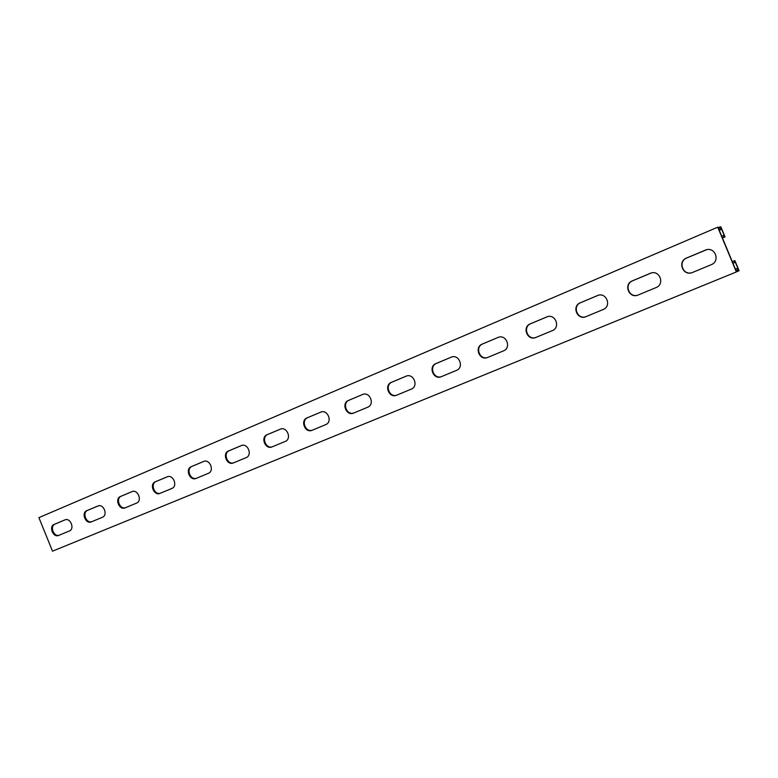 <?xml version="1.0" encoding="UTF-8"?>
<svg xmlns="http://www.w3.org/2000/svg" width="778" height="778" viewBox="0 0 778 778"><rect width="100%" height="100%" fill="white"/><g stroke="black" fill="none" stroke-linecap="round" stroke-linejoin="round"><path stroke-width="1.17" d="M732.293 261.651L733.955 260.97L734.626 262.575L735.375 262.293L738.254 269.217L737.69 269.46L737.058 268.468L735.978 268.925L735.871 270.248L718.619 228.781L719.708 229.782L720.905 229.617L720.661 228.528L721.303 228.45L720.72 228.693M738.254 269.217L737.68 269.451M721.303 228.45L724.172 235.364L721.712 236.201M717.734 227.186L38.9 517.623L52.515 551.174L736.358 271.95L717.734 227.186L719.018 228.168L720.234 228.012L720.01 226.923L720.836 226.826L725.038 236.92L722.373 237.805M733.955 260.97L734.899 260.63L739.1 270.734L738.371 271.055L737.719 270.073L736.659 270.54L736.358 271.95M735.375 262.293L732.973 263.285M734.626 262.575L732.964 263.256M98.252 505.865L87.603 510.358C81.933 512.42 86.212 523.798 91.853 521.659M167.542 476.681L156.067 481.514C150.018 483.731 154.443 495.479 160.463 493.194M241.657 445.463L229.257 450.686C222.79 453.059 227.371 465.225 233.808 462.764M321.11 412L307.689 417.65C300.765 420.208 305.501 432.801 312.406 430.156M406.505 376.027L391.947 382.154C384.497 384.925 389.408 397.986 396.829 395.136M498.085 337.419C506.235 333.898 511.739 347.854 503.415 350.917L487.621 357.472C479.579 361.041 473.967 347.192 482.214 344.1L498.085 337.419L482.691 343.934C474.658 346.93 479.763 360.486 487.767 357.413M598.165 295.309L580.699 302.652C572.025 305.9 577.325 319.991 585.97 316.665M706.512 249.757L686.906 257.917C677.56 261.427 682.909 276.015 692.274 272.563M651.137 273.02L632.718 280.741C623.703 284.126 629.062 298.48 638.057 295.056M547.362 316.704L530.732 323.697C522.388 326.818 527.591 340.638 535.906 337.438M451.648 357.005L436.458 363.404C428.727 366.282 433.735 379.586 441.437 376.63M362.441 394.553L362.597 394.485C369.871 391.295 375.113 404.511 367.654 407.244L353.562 413.089C346.375 416.318 341.075 403.199 348.447 400.446L362.441 394.553L349.05 400.223C341.863 402.887 346.696 415.705 353.854 412.962M280.683 429.028L267.788 434.455C261.097 436.925 265.755 449.295 272.417 446.747M203.972 461.335L192.04 466.362C185.786 468.657 190.289 480.61 196.513 478.237M132.328 491.511L121.271 496.17C115.416 498.309 119.773 509.872 125.598 507.655M65.274 519.762L54.995 524.09C49.51 526.084 53.721 537.277 59.186 535.206M97.795 506.031L97.882 505.992C103.591 503.415 108.268 515.172 102.375 517.292L91.318 521.882C85.668 524.469 80.97 512.799 86.796 510.66L98.057 505.933M167.056 476.856L167.153 476.817C173.261 474.084 178.084 486.221 171.802 488.487L159.986 493.388C153.956 496.14 149.094 484.091 155.308 481.806L167.367 476.739M241.131 445.648L241.248 445.599C247.793 442.701 252.772 455.247 246.052 457.688L233.4 462.929C226.943 465.866 221.915 453.409 228.557 450.948L241.52 445.502M320.546 412.194L320.692 412.136C327.703 409.053 332.858 422.036 325.661 424.662L312.075 430.292C305.141 433.424 299.938 420.528 307.057 417.883L321.042 412.019M405.902 376.241L406.067 376.173C413.624 372.886 418.953 386.335 411.212 389.165L396.586 395.234C389.126 398.569 383.729 385.217 391.383 382.358L406.447 376.046M597.28 295.621L597.543 295.523C606.363 291.769 612.053 306.26 603.057 309.576L585.96 316.675C577.257 320.517 571.431 306.124 580.33 302.768L597.64 295.514M705.053 250.224L705.393 250.088C714.963 246.101 720.817 261.155 711.092 264.763L692.508 272.465C683.065 276.598 677.016 261.632 686.653 257.975L705.286 250.176M650.058 273.389L650.35 273.273C659.54 269.402 665.307 284.174 655.961 287.627L638.145 295.018C629.081 299.005 623.139 284.33 632.397 280.829L650.35 273.311M546.594 316.977L546.827 316.879C555.307 313.252 560.899 327.47 552.244 330.66L535.828 337.467C527.455 341.172 521.746 327.061 530.304 323.833L547.002 316.841M451.007 357.238L451.201 357.16C459.039 353.766 464.456 367.469 456.433 370.406L441.243 376.708C433.502 380.16 427.997 366.564 435.933 363.589L451.522 357.063M280.138 429.223L280.265 429.164C287.043 426.169 292.11 438.938 285.147 441.466L272.047 446.903C265.356 449.927 260.241 437.255 267.117 434.708L280.576 429.057M203.466 461.519L203.573 461.471C209.885 458.66 214.796 471.001 208.29 473.355L196.066 478.421C189.832 481.261 184.892 469.008 191.31 466.635L203.807 461.383M131.852 491.686L131.949 491.647C137.852 488.992 142.598 500.935 136.51 503.133L125.083 507.869C119.248 510.533 114.473 498.679 120.493 496.471L132.134 491.579M64.827 519.918L64.905 519.889C70.438 517.38 75.038 528.952 69.33 531.004L58.622 535.439C53.157 537.958 48.537 526.473 54.178 524.401L65.06 519.83M722.461 238.01L725.038 236.92M724.036 237.105L723.365 235.501M735.405 269.149L735.978 268.925M720.895 229.617L719.261 230.317L720.905 229.617M719.708 229.782L719.135 230.016M738.371 271.055L736.922 271.648L738.371 271.055M720 226.923L718.668 227.497L720.01 226.923M86.796 510.66L87.603 510.358M155.308 481.806L156.067 481.514M228.557 450.948L229.257 450.686M307.057 417.883L307.689 417.65M391.383 382.358L391.947 382.154M435.933 363.589L436.458 363.404M348.447 400.446L349.05 400.223M267.117 434.708L267.788 434.455M191.31 466.635L192.04 466.362M120.493 496.471L121.271 496.17M54.178 524.401L54.995 524.09M737.787 270.18L736.669 270.637M451.201 357.16L451.707 356.985"/></g></svg>
